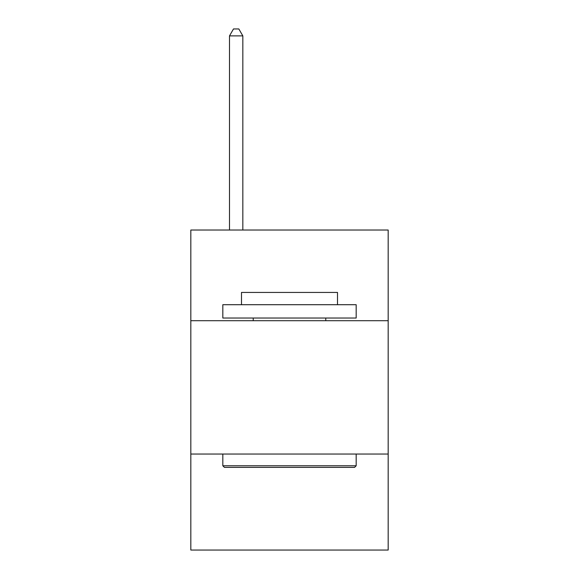 <?xml version="1.0" encoding="UTF-8"?>
<svg xmlns="http://www.w3.org/2000/svg" width="579" height="579" viewBox="0 0 579 579"><rect width="100%" height="100%" fill="white"/><g stroke="black" fill="none" stroke-linecap="round" stroke-linejoin="round"><path stroke-width="0.87" d="M388.176 320.701L388.176 230.029L190.824 230.029L190.824 320.701L388.176 320.701L388.176 550.05L190.824 550.05L190.824 320.701M388.176 454.045L190.824 454.045M224.428 467.376L222.828 465.777L356.172 465.777L354.572 467.376L224.428 467.376M356.172 304.699L356.172 318.037L222.828 318.037L222.828 304.699L356.172 304.699M241.494 304.699L241.494 292.431L337.506 292.431L337.506 304.699M356.172 454.045L356.172 465.777M222.828 454.045L222.828 465.777M325.767 318.037L325.767 320.701M253.233 318.037L253.233 320.701M242.833 230.029L242.833 35.884L229.494 35.884L229.494 230.029M229.494 35.884L233.496 28.95L238.83 28.95L242.833 35.884"/></g></svg>
